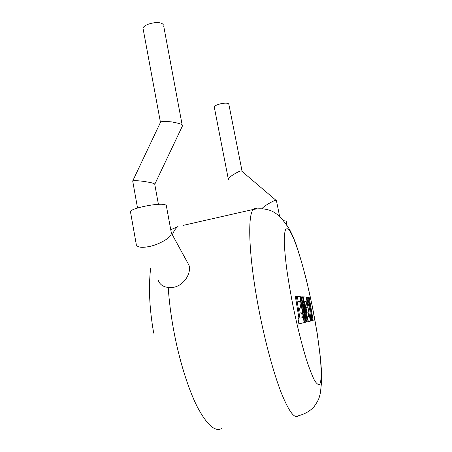 <?xml version="1.0" encoding="UTF-8"?>
<svg xmlns="http://www.w3.org/2000/svg" width="452" height="452" viewBox="0 0 452 452"><rect width="100%" height="100%" fill="white"/><g stroke="black" fill="none" stroke-linecap="round" stroke-linejoin="round"><path stroke-width="0.68" d="M295.354 296.45L298.953 318.321L297.998 318.49L298.879 323.864L304.185 322.604L299.851 296.704L297.348 296.563L298.184 301.569L299.749 301.569L300.829 308.038L299.416 308.134L300.23 313.05L301.637 312.88L302.45 317.779L299.93 318.151L296.348 296.506L295.184 296.484M306.823 321.982L308.055 321.688L304.648 301.586L306.241 301.591L307.27 307.603L306.049 307.682L306.823 312.247L308.032 312.095L308.806 316.643L307.529 316.875L308.337 321.621L310.377 321.14L306.264 297.06L303.151 296.885L306.902 319.078L302.529 296.851L301.71 296.806L304.874 319.604L301.043 296.766L300.235 296.721L304.558 322.519L305.891 322.203L303.281 303.97L306.671 322.01M308.411 297.179L310.586 309.846L307.405 297.122L306.575 297.077L309.806 309.925L310.795 321.039L311.665 320.835L310.71 310.569L312.445 320.649L313.168 320.479L309.157 297.224L308.264 297.207M262.482 208.643C261.03 207.626 276.341 198.716 276.206 200.49L276.488 200.874M228.542 179.698L228.401 179.534C225.412 178.964 241.255 169.093 241.797 171.218L242.023 171.342M228.904 104.553L228.723 104.028C227.096 101.497 212.734 104.977 214.355 107.497L228.345 179.235M286.223 221.339L286.105 221.011L283.319 220.678M154.753 184.28L154.268 183.721C153.573 183.179 150.047 182.393 143.685 181.365C136.583 180.534 132.911 180.427 132.673 181.049L160.46 122.362C160.906 121.305 164.709 121.164 171.862 121.927C178.178 123.102 181.608 124.108 182.156 124.95L163.697 26.046M160.454 122.379L143.256 29.583C140.369 24.662 159.872 19.752 163.189 24.583L163.517 25.103M136.188 244.362C137.041 247.391 141.499 248.086 149.544 246.459C158.121 244.837 169.969 238.26 171.042 234.639L171.427 233.385L171.189 232.085M166.421 206.152L166.291 205.445L165.596 204.976C160.104 201.954 126.566 209.056 130.583 212.372L136.199 244.007M158.296 280.393C159.703 284.398 163.014 286.76 168.223 287.483L173.783 287.274C184.077 285.302 191.535 273.144 189.004 265.284M154.787 184.23L182.535 125.763L182.45 125.266M168.223 287.483C169.082 300.614 170.816 314.422 173.421 328.915C178.935 359.295 188.083 388.726 197.405 407.077C207.152 425.264 215.361 432.355 222.034 428.349M183.28 225.35L253.487 209.395C261.047 208.089 267.618 208.886 273.2 211.79C279.426 215.525 281.031 217.824 284.009 221.61L288.41 227.61C290.517 230.915 292.952 236.164 295.71 243.345C299.427 254.244 303.151 267.109 306.891 281.952L312.078 305.185L317.321 333.949L320.643 359.577L321.434 370.561L321.332 384.098L320.434 392.703C319.044 398.076 319.276 399.189 314.276 406.382C310.535 410.817 305.275 413.936 298.501 415.733C294.664 419.343 288.896 411.642 281.195 392.624C273.737 373.454 265.431 343.062 259.335 311.987C248.69 258.199 247.142 214.158 253.487 209.395C254.493 208.378 255.64 208.163 256.928 208.751M293.037 305.976C297.23 326.18 301.653 343.927 306.32 359.227C309.27 368.233 311.942 375.188 314.343 380.081C316.524 383.675 318.264 385.093 319.564 384.324C323.638 379.143 319.62 342.113 312.027 305.185C304.467 268.205 293.811 233.226 287.924 228.752L285.833 228.955C284.805 230.989 284.274 235.13 284.235 241.374C284.511 248.803 285.336 257.956 286.704 268.838C288.376 280.506 290.489 292.885 293.037 305.976M170.754 229.735L178.009 226.548C175.845 228.011 173.958 230.757 172.359 234.791M276.206 200.49L241.797 171.218M137.527 207.976L132.752 181.269M189.009 265.279L171.438 233.113M153.708 333.164C151.476 320.519 150.12 308.388 149.64 296.778C149.075 286.167 149.945 273.008 150.714 268.047M171.427 233.385L166.291 205.445M158.42 204.355L154.708 184.009M287.144 225.859L286.167 221.073M242.119 171.427L228.836 104.209M279.647 216.491L276.438 200.637"/></g></svg>
